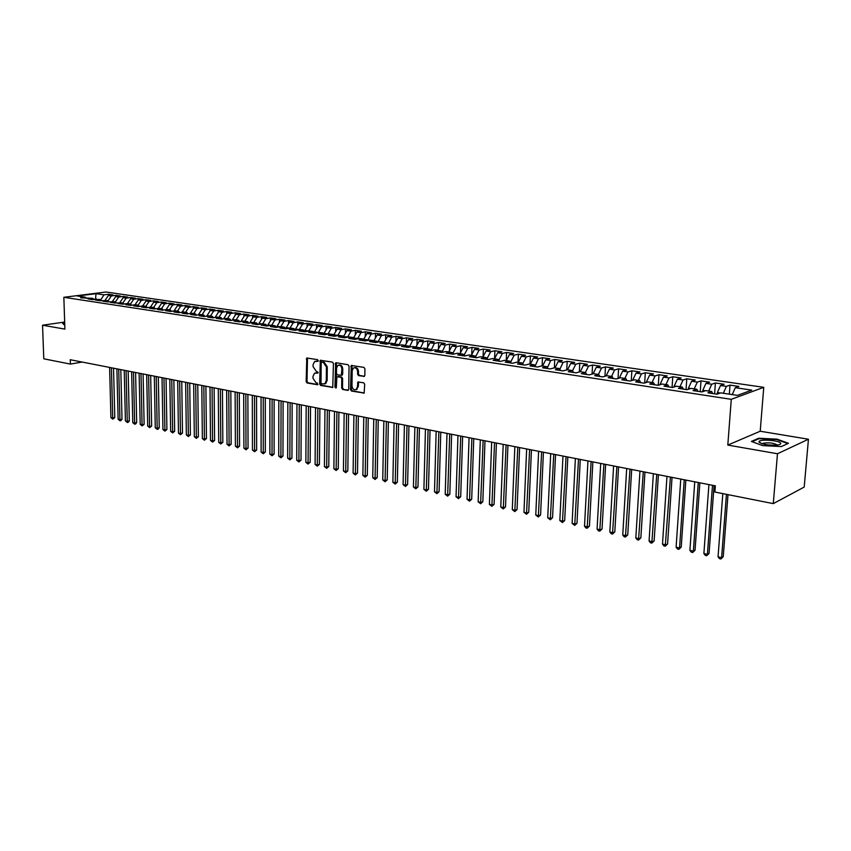 <?xml version="1.0" encoding="UTF-8"?>
<svg xmlns="http://www.w3.org/2000/svg" width="851" height="851" viewBox="0 0 851 851"><rect width="100%" height="100%" fill="white"/><g stroke="black" fill="none" stroke-linecap="round" stroke-linejoin="round"><path stroke-width="1.28" d="M318.253 360.643L317.572 359.643L306.785 358.005L306.158 381.556L307.115 382.982L317.753 384.769L317.391 383.088L316.051 382.844L312.987 378.269L312.998 376.397L314.487 373.238L317.827 373.078L318.157 372.387L316.147 371.153L313.062 366.59L313.083 364.696L314.625 361.484L317.912 361.345L318.253 360.643M363.781 376.514L364.834 375.397L364.93 368.845L363.92 367.377L351.282 365.483L350.506 389.588L351.506 391.045L364.154 393.077L364.696 384.258L363.685 382.79L357.909 382.014L357.42 386.875L356.271 389.439C353.931 390.301 352.495 389.12 351.984 385.907L352.186 370.685L353.42 368.026C355.75 367.249 357.154 368.44 357.633 371.61L357.601 374.153L358.601 375.621L364.388 376.376M777.474 453.753L808.45 439.233L760.209 431.234L727.807 445.073L777.474 453.753L773.282 503.622L714.893 492.038L715.361 485.847L70.25 359.728L70.399 364.09L82.164 362.058M727.807 445.073L731.275 399.321L63.846 297.297L105.992 292.01L763.751 387.333L731.275 399.321M64.665 322.05L42.55 325.21L64.899 329.114L63.846 297.297M42.55 325.21L43.784 358.803L70.399 364.09M333.443 363.568L332.464 362.122L320.316 360.281L319.646 384.003L320.614 385.429L332.762 387.418L333.443 363.568M336.188 362.749L348.048 364.728L349.048 366.185L348.74 389.269L347.719 390.364L348.314 390.226M347.719 390.364L342.645 389.439L341.666 387.982L341.772 378.684L340.794 377.227L336.89 376.759L336.326 387.396L336.017 388.077L334.932 387.152L335.666 362.856M579.34 371.972L579.786 363.154L587.424 364.271L583.424 365.356L580.276 371.717L585.509 372.504L581.382 373.663L589.339 374.876L593.445 373.706L598.774 374.504L594.679 375.685L602.742 376.897L606.816 375.716L612.22 376.525L608.157 377.727L616.326 378.961L620.379 377.759L625.847 378.578L621.815 379.791L630.112 381.046L634.112 379.823L639.665 380.663L635.676 381.886L644.079 383.163L648.047 381.929L653.674 382.769L649.717 384.014L658.248 385.312L662.174 384.046L667.886 384.907L663.971 386.173L672.609 387.482L676.502 386.205L682.289 387.077L678.417 388.364L687.183 389.694L691.033 388.396L696.905 389.279L693.076 390.588L701.969 391.928L705.777 390.62L711.734 391.513L707.936 392.832L716.967 394.204L720.723 392.864L737.423 395.375L751.773 390.12L735.285 387.684L732.254 394.598M580.254 371.717L576.106 372.866L568.255 371.685L572.425 370.536L567.234 369.76L563.064 370.898L555.32 369.717L559.511 368.589L554.395 367.823L550.193 368.94L542.544 367.781L546.768 366.675L541.715 365.919L537.481 367.015L529.939 365.877L534.194 364.781L529.216 364.037L524.95 365.122L517.504 363.994L521.78 362.92L516.865 362.175L512.579 363.249L505.228 362.132L509.536 361.069L504.675 360.335L500.367 361.398L493.112 360.303L497.441 359.25L492.644 358.526L488.304 359.569L481.155 358.484L485.506 357.452L480.772 356.739L476.411 357.771L469.337 356.697L473.72 355.675L469.039 354.973L464.657 355.984L457.678 354.931L462.082 353.931L457.466 353.229L453.062 354.229L446.169 353.186L450.583 352.197L446.03 351.506L441.605 352.495L434.797 351.463L439.233 350.484L434.733 349.814L430.287 350.782L423.575 349.761L428.032 348.804L423.585 348.133L419.118 349.091L412.48 348.091L416.958 347.134L412.565 346.474L408.086 347.421L401.534 346.431L406.023 345.485L401.693 344.836L397.183 345.772L390.715 344.793L395.226 343.857L390.939 343.219L386.418 344.144L380.025 343.166L384.556 342.251L380.323 341.613L375.791 342.527L369.472 341.57L374.004 340.666L369.823 340.038L365.281 340.932L359.037 339.996L363.59 339.102L359.462 338.475L354.899 339.368L348.729 338.432L353.303 337.549L349.218 336.932L344.634 337.815L338.538 336.89L343.123 336.017L339.092 335.411L334.507 336.273L328.475 335.358L333.071 334.507L329.082 333.9L324.486 334.762L318.529 333.858L323.135 333.007L319.199 332.411L314.583 333.262L308.7 332.369L313.317 331.528L309.424 330.943L304.796 331.773L298.978 330.89L303.616 330.071L299.765 329.486L295.127 330.316L289.372 329.443L294.02 328.624L290.212 328.05L285.564 328.858L279.873 327.997L284.532 327.199L280.766 326.635L276.107 327.433L270.49 326.582L275.15 325.784L271.426 325.22L266.767 326.018L261.204 325.178L265.874 324.391L262.193 323.837L257.523 324.614L252.024 323.784L256.704 323.008L253.066 322.465L248.386 323.231L242.95 322.412L247.641 321.646L244.046 321.104L239.354 321.859L233.982 321.05L238.674 320.295L235.11 319.753L230.419 320.508L225.1 319.71L229.802 318.955L226.281 318.434L221.579 319.168L216.324 318.38L221.037 317.636L217.558 317.115L212.846 317.849L207.644 317.061L212.356 316.327L208.921 315.817L204.197 316.54L199.06 315.764L203.783 315.04L200.368 314.53L195.656 315.242L190.571 314.476L195.294 313.764L191.922 313.253L187.199 313.966L182.167 313.2L186.89 312.498L183.561 311.998L178.827 312.7L173.849 311.945L178.582 311.243L175.285 310.753L170.551 311.445L165.626 310.7L170.37 310.009L167.104 309.519L162.36 310.2L157.488 309.466L162.233 308.785L158.999 308.296L154.254 308.977L149.436 308.243L154.191 307.573L150.989 307.094L146.244 307.764L141.468 307.041L146.223 306.371L143.064 305.903L138.309 306.562L133.586 305.849L138.341 305.19L135.213 304.722L130.458 305.371L125.788 304.669L130.543 304.02L127.448 303.552L122.693 304.19L118.066 303.499L122.821 302.85L115.002 303.03L110.428 302.339L115.183 301.701L107.386 301.882L102.865 301.19L107.62 300.563L99.854 300.733L95.376 300.052L100.131 299.435L92.397 299.605L87.961 298.935L92.727 298.318L80.622 297.818L85.387 297.212L77.398 296.01L95.982 293.68L103.96 294.85L100.684 300.052M108.598 295.467L108.566 294.265L103.96 294.85M108.566 294.265L112.96 294.914L108.354 295.499L111.29 295.935L108.013 300.999M115.927 296.552L115.896 295.34L111.29 295.935M115.896 295.34L120.331 295.988L115.725 296.584L118.693 297.02L115.406 301.956M123.331 297.659L123.299 296.425L118.693 297.02M123.299 296.425L127.778 297.073L123.172 297.68L126.171 298.116L122.916 302.956M130.799 298.775L130.777 297.51L126.171 298.116M130.777 297.51L135.298 298.18L130.692 298.786L133.724 299.233L130.522 304.009L131.597 305.211M138.351 299.892L138.33 298.616L133.724 299.233M138.33 298.616L142.894 299.286L138.298 299.903L141.362 300.35L138.149 305.158M145.957 299.733L150.574 300.403L145.978 301.031L145.957 299.733L141.362 300.35M142.702 305.945L145.978 301.031L149.063 301.488L145.861 306.317M153.691 302.233L153.659 300.86L149.063 301.488M153.659 300.86L158.318 301.541L153.733 302.169L156.85 302.637L153.648 307.488M161.467 303.467L161.445 301.999L156.85 302.637M161.445 301.999L166.158 302.69L161.562 303.328L164.722 303.786L161.509 308.679M169.338 304.711L169.306 303.147L164.722 303.786M169.306 303.147L174.072 303.839L169.487 304.488L172.668 304.956L169.455 309.87M177.285 305.977L177.253 304.307L172.668 304.956M177.253 304.307L182.061 305.009L177.476 305.669L180.699 306.137L177.487 311.083M185.305 307.243L185.284 305.488L180.699 306.137M185.284 305.488L190.145 306.19L185.561 306.849L188.816 307.328L185.603 312.306M193.422 308.541L193.4 306.668L188.816 307.328M193.4 306.668L198.304 307.381L193.73 308.051L197.017 308.541L193.794 313.54M201.613 309.849L201.591 307.871L197.017 308.541M201.591 307.871L206.548 308.594L201.985 309.264L205.314 309.753L202.081 314.785M209.899 311.168L209.878 309.073L205.314 309.753M209.878 309.073L214.888 309.807L210.325 310.498L213.686 310.987L210.463 316.051M218.26 312.508L218.25 310.307L213.686 310.987M218.25 310.307L223.313 311.04L218.75 311.732L222.154 312.232L218.92 317.317M226.717 313.859L226.706 311.54L222.154 312.232M226.706 311.54L231.823 312.285L227.27 312.987L230.706 313.487L227.483 318.604M235.27 315.232L235.259 312.785L230.706 313.487M235.259 312.785L240.429 313.54L235.887 314.253L239.354 314.764L236.121 319.912M243.907 316.625L243.897 314.051L239.354 314.764M243.897 314.051L249.13 314.817L244.588 315.53L248.098 316.051L244.865 321.231M252.641 318.04L252.63 315.327L248.098 316.051M252.63 315.327L257.917 316.104L253.396 316.827L256.938 317.349L253.704 322.561M261.47 319.465L261.47 316.625L256.938 317.349M261.47 316.625L266.81 317.402L262.289 318.136L265.874 318.668L262.64 323.901M270.395 320.912L270.395 317.923L265.874 318.668M270.395 317.923L275.798 318.71L271.288 319.455L274.905 319.987L271.671 325.263M279.415 322.369L279.415 319.242L274.905 319.987M279.415 319.242L284.883 320.04L280.383 320.795L284.043 321.338L280.809 326.635M288.532 323.859L288.542 320.582L284.043 321.338M288.542 320.582L294.063 321.391L289.574 322.146L293.276 322.689L290.01 328.082M297.754 325.359L297.776 321.923L293.276 322.689M297.776 321.923L303.36 322.742L298.871 323.518L302.626 324.071L299.297 329.571M307.083 326.89L307.105 323.295L302.626 324.071M307.105 323.295L312.753 324.114L308.275 324.901L312.072 325.454L308.732 331.071M316.508 328.433L316.54 324.667L312.072 325.454M316.54 324.667L322.252 325.507L317.785 326.295L321.625 326.858L318.285 332.581M326.039 330.007L326.082 326.071L321.625 326.858M326.082 326.071L331.858 326.912L327.401 327.709L331.284 328.284L327.943 334.113M335.688 331.592L335.73 327.475L331.284 328.284M335.73 327.475L341.57 328.326L337.134 329.146L341.06 329.72L337.719 335.666M345.432 333.209L345.485 328.901L341.06 329.72M345.485 328.901L351.399 329.773L346.974 330.592L350.942 331.177L347.602 337.241M355.303 334.847L355.367 330.348L350.942 331.177M355.367 330.348L361.345 331.22L356.931 332.05L360.941 332.645L357.601 338.836M365.281 336.507L365.356 331.805L360.941 332.645M365.356 331.805L371.398 332.688L366.994 333.528L371.057 334.135L367.717 340.453M375.365 338.198L375.451 333.284L371.057 334.135M375.451 333.284L381.578 334.177L377.184 335.028L381.301 335.634L377.961 342.091M385.577 339.911L385.673 334.783L381.301 335.634M385.673 334.783L391.864 335.688L387.492 336.549L391.651 337.156L388.311 343.751M395.906 341.645L396.023 336.294L391.651 337.156M396.023 336.294L402.278 337.209L397.928 338.081L402.129 338.698L398.789 345.432M406.363 343.41L406.48 337.826L402.129 338.698M406.48 337.826L412.82 338.751L408.48 339.634L412.746 340.262L409.395 347.144M416.937 345.208L417.075 339.368L412.746 340.262M417.075 339.368L423.49 340.304L419.171 341.208L423.479 341.836L420.128 348.878M427.627 347.027L427.787 340.932L423.479 341.836M427.787 340.932L434.276 341.889L429.978 342.793L434.34 343.432L430.989 350.633M438.456 348.878L438.637 342.517L434.34 343.432M438.637 342.517L445.201 343.485L440.924 344.4L445.339 345.049L441.988 352.41M449.413 350.761L449.615 344.123L445.339 345.049M449.615 344.123L456.264 345.102L451.998 346.027L456.466 346.687L453.157 352.771L453.115 354.218M460.508 352.676L460.721 345.751L456.466 346.687M460.721 345.751L467.454 346.74L463.21 347.676L467.731 348.346L464.433 354.473L464.38 355.952M471.731 354.612L471.975 347.399L467.731 348.346M471.975 347.399L478.783 348.389L474.56 349.346L479.145 350.027L475.837 356.186L475.794 357.675M483.091 356.59L483.357 349.059L479.145 350.027M483.357 349.059L490.261 350.069L486.059 351.037L490.697 351.718L487.4 357.931L487.346 359.42M494.601 358.611L494.888 350.74L490.697 351.718M494.888 350.74L501.877 351.771L497.697 352.75L502.388 353.442L499.101 359.696L499.037 361.196M506.249 360.579L506.558 352.452L502.388 353.442M506.558 352.452L513.632 353.484L509.472 354.484L514.227 355.186L510.951 361.484L510.887 362.994M518.046 362.356L518.376 354.176L514.227 355.186M518.376 354.176L525.546 355.229L521.408 356.239L526.226 356.952L522.95 363.281L522.886 364.792L521.78 362.92M530.003 364.154L530.354 355.931L526.226 356.952M530.354 355.931L537.609 356.995L533.492 358.016L538.375 358.739L535.056 366.26M542.108 365.973L542.47 357.697L538.375 358.739M542.47 357.697L549.82 358.771L545.736 359.813L550.682 360.547L547.374 367.749M554.363 367.834L554.746 359.494L550.682 360.547M554.746 359.494L562.192 360.579L558.139 361.643L563.139 362.377L559.862 369.228M566.766 369.887L567.181 361.313L563.139 362.377M567.181 361.313L574.723 362.42L570.702 363.483L575.776 364.228L572.532 370.738M579.786 363.154L575.776 364.228M583.424 365.356L588.562 366.111L585.414 372.493M592.073 374.1L592.551 365.026L588.562 366.111M592.551 365.026L600.285 366.153L596.317 367.26L601.529 368.026L598.381 374.451M604.965 376.259L605.476 366.909L601.529 368.026M605.476 366.909L613.316 368.058L609.39 369.174L614.656 369.951L611.529 376.429M618.028 378.45L618.581 368.823L614.656 369.951M618.581 368.823L626.527 369.994L622.624 371.121L627.974 371.908L624.847 378.429M631.272 380.695L631.857 370.77L627.974 371.908M631.857 370.77L639.909 371.951L636.048 373.1L641.463 373.897L638.346 380.461M644.686 382.971L645.313 372.738L641.463 373.897M645.313 372.738L653.472 373.929L649.643 375.1L655.132 375.908L652.036 382.524M658.28 385.301L658.951 374.727L655.132 375.908M658.951 374.727L667.227 375.94L663.429 377.121L669.003 377.94L665.908 384.609M672.077 387.407L672.779 376.748L669.003 377.94M672.779 376.748L681.162 377.982L677.407 379.174L683.055 380.003L679.97 386.726M686.055 389.524L686.789 378.801L683.055 380.003M686.789 378.801L695.288 380.046L691.576 381.259L697.299 382.099L694.235 388.875M700.235 391.673L701.001 380.876L697.299 382.099M701.001 380.876L709.617 382.142L705.936 383.375L711.744 384.226L708.692 391.056M714.606 393.843L715.404 382.982L711.744 384.226M715.404 382.982L724.137 384.258L720.51 385.514L726.392 386.386L723.35 393.258M729.328 394.162L730.009 385.12L726.392 386.386M730.009 385.12L738.87 386.418L735.285 387.684M711.734 391.513L712.627 393.545M696.905 389.279L697.82 391.3M720.297 393.013L717.372 392.577L717.265 394.098M720.51 385.514L717.372 392.577M682.289 387.077L683.225 389.088M705.341 390.769L702.788 390.375L702.703 391.683M705.936 383.375L702.788 390.375M667.886 384.907L668.833 386.918M690.597 388.545L688.416 388.216L688.342 389.301M691.576 381.259L688.416 388.216M653.674 382.769L654.642 384.769M676.066 386.354L674.226 386.077L674.173 386.971M677.407 379.174L674.226 386.077M639.665 380.663L640.654 382.642M661.727 384.195L660.248 383.971L660.195 384.684M663.429 377.121L660.248 383.971M625.847 378.578L626.847 380.557M647.6 382.067L646.409 382.439M649.643 375.1L646.441 381.897M612.22 376.525L613.231 378.493M633.655 379.961L632.814 380.227M636.048 373.1L632.836 379.844M598.774 374.504L599.806 376.461M622.624 371.121L619.411 377.823M585.509 372.504L586.552 374.451M609.39 369.174L606.157 375.823M572.425 370.536L573.489 372.472M596.317 367.26L593.104 373.802M559.511 368.589L560.586 370.515M546.768 366.675L547.863 368.589M570.702 363.483L567.543 369.802M534.194 364.781L535.3 366.685M558.139 361.643L554.969 367.909M545.736 359.813L542.566 366.047M509.536 361.069L510.664 362.951M535.098 365.122L534.322 365.005M533.492 358.016L530.311 364.196M497.441 359.25L498.58 361.122M522.95 363.281L521.908 363.132M521.408 356.239L518.227 362.377M485.506 357.452L486.655 359.324M510.951 361.484L509.664 361.281M509.472 354.484L506.281 360.579M473.72 355.675L474.879 357.537M499.101 359.696L497.569 359.462M497.697 352.75L494.495 358.803M462.082 353.931L463.252 355.771M487.4 357.931L485.634 357.665M486.059 351.037L482.857 357.058M450.583 352.197L451.764 354.037M475.837 356.186L473.847 355.888M474.56 349.346L471.358 355.324M439.233 350.484L440.435 352.314M464.433 354.473L462.21 354.133M463.21 347.676L459.997 353.612M428.032 348.804L429.234 350.623M453.157 352.771L450.722 352.41M451.998 346.027L448.785 351.92M416.958 347.134L418.171 348.953M442.02 351.091L439.371 350.697M440.924 344.4L437.701 350.261M406.023 345.485L407.246 347.293M431.021 349.442L428.17 349.006M429.978 342.793L426.755 348.612M395.226 343.857L396.449 345.655M420.16 347.804L417.096 347.336M419.171 341.208L415.937 346.985M384.556 342.251L385.79 344.038M409.416 346.187L406.161 345.697M408.48 339.634L405.257 345.368M374.004 340.666L375.259 342.442M398.811 344.581L395.364 344.07M397.928 338.081L394.694 343.783M363.59 339.102L364.845 340.868M388.333 343.006L384.695 342.464M387.492 336.549L384.269 342.208M353.303 337.549L354.559 339.315M377.972 341.442L374.153 340.868M377.184 335.028L373.951 340.655M343.123 336.017L344.4 337.773M367.728 339.9L363.739 339.304M366.994 333.528L363.696 339.241M333.071 334.507L334.347 336.251M357.611 338.379L353.59 337.964M356.931 332.05L353.601 337.773M323.135 333.007L324.422 334.751M347.612 336.868L343.634 336.719M346.974 330.592L343.644 336.273M313.317 331.528L314.604 333.252M337.719 335.379L333.805 334.794L333.794 335.485M337.134 329.146L333.805 334.794M303.616 330.071L304.881 331.762M327.943 333.911L324.071 333.326L324.061 334.262M327.401 327.709L324.071 333.326M294.02 328.624L295.276 330.284M318.285 332.454L314.455 331.879L314.445 333.039M317.785 326.295L314.455 331.879M284.532 327.199L285.776 328.826M308.732 331.018L304.945 330.443L304.935 331.752M308.275 324.901L304.945 330.443M275.15 325.784L276.384 327.38M299.233 329.582L295.542 329.029L295.531 330.241M298.871 323.518L295.542 329.029M265.874 324.391L267.097 325.954M289.68 328.146L286.244 327.624L286.234 328.741M289.574 322.146L286.244 327.624M256.704 323.008L257.917 324.55M280.234 326.72L277.043 326.241L277.043 327.273M280.383 320.795L277.043 326.241M247.641 321.646L248.843 323.157M270.895 325.316L267.948 324.869L267.948 325.816M271.288 319.455L267.948 324.869M238.674 320.295L239.865 321.784M261.661 323.923L258.959 323.518L258.959 324.38M262.289 318.136L258.959 323.518M229.802 318.955L230.983 320.423M252.534 322.55L250.066 322.178L250.066 322.954M253.396 316.827L250.066 322.178M221.037 317.636L222.196 319.072M243.503 321.189L241.269 320.848L241.269 321.55M244.588 315.53L241.269 320.848M212.356 316.327L213.516 317.742M234.578 319.848L232.557 319.54L232.568 320.167M235.887 314.253L232.557 319.54M203.783 315.04L204.921 316.434M225.749 318.519L223.951 318.242L223.951 318.795M227.27 312.987L223.951 318.242M195.294 313.764L196.421 315.125M217.016 317.2L215.431 317.444M218.75 311.732L215.431 316.955M186.89 312.498L188.018 313.838M208.378 315.902L207.006 316.104M210.325 310.498L207.006 315.689M178.582 311.243L179.699 312.572M199.836 314.604L198.666 314.785M201.985 309.264L198.666 314.434M170.37 310.009L171.466 311.306M191.379 313.338L190.422 313.476M193.73 308.051L190.411 313.189M162.233 308.785L163.328 310.062M183.018 312.072L182.252 312.189M185.561 306.849L182.252 311.955M154.191 307.573L155.265 308.828M174.742 310.828L174.168 310.913M177.476 305.669L174.168 310.743M146.223 306.371L147.287 307.615M169.487 304.488L166.168 309.541M138.341 305.19L139.404 306.413M161.562 303.328L158.254 308.349M150.446 307.168L153.733 302.169M122.821 302.85L123.863 304.03M115.183 301.701L116.215 302.871M138.298 299.903L135.064 304.732M107.62 300.563L108.641 301.711M130.692 298.786L127.501 303.552M100.131 299.435L101.152 300.563M123.172 297.68L119.98 302.424M92.727 298.318L93.727 299.435M115.725 296.584L112.534 301.307M85.387 297.212L86.387 298.318M108.354 295.499L105.162 300.19M773.282 503.622L804.195 487.08L808.45 439.233M760.209 431.234L763.751 387.333M95.599 299.19L93.493 299.18M96.62 299.063L95.589 298.903L95.982 293.68M64.708 323.199L62.729 323.486L64.772 325.348M758.698 438.244L751.401 441.424L762.634 445.616L781.378 446.562L788.483 443.286L777.027 439.159L758.698 438.244L758.645 438.839M356.271 389.62L358.26 386.673L357.42 386.875M318.093 361.186L315.785 361.154M315.668 372.876L318.008 372.908M307.488 357.963L307.02 381.365L307.966 382.79L317.923 384.599M321.029 360.218L320.497 383.801L321.465 385.237L332.89 387.311M321.891 362.143L321.199 362.909L321.029 382.865L321.699 383.865L324.859 383.758L326.295 380.652L326.422 366.972L323.316 362.377L321.869 362.132M324.486 383.971L325.71 383.567L327.146 380.461L326.295 380.652M322.742 361.962L324.167 362.196L327.273 366.792L327.146 380.461M348.421 390.13L342.645 389.439M338.294 376.45L341.634 377.036L342.623 378.493L342.506 387.79L343.496 389.237M336.379 362.781L336.209 387.854M341.889 368.994C341.421 365.909 340.06 364.707 337.804 365.419L336.539 368.089L336.475 373.408L337.464 374.855L341.368 375.323L341.889 368.994L342.74 368.813C342.357 365.919 341.081 364.675 338.911 365.09M341.666 375.248L342.676 374.153L341.825 374.334M342.74 368.813L342.676 374.153M354.59 367.664C356.803 367.249 358.101 368.494 358.484 371.419L358.441 373.961L359.441 375.429L364.483 376.291M355.92 389.652L357.112 389.237M358.654 381.897L358.26 386.673M352.016 365.387L351.357 389.386L352.346 390.843L364.239 393.002M109.619 367.419L110.928 417.639L112.726 418.054L114.789 417.607L113.534 368.185M114.789 417.607L112.832 419.16L112.726 418.054L111.428 367.781M112.832 419.16L110.928 417.639M116.885 368.845L118.14 419.298L119.948 419.713L122.012 419.256L120.81 369.611M122.012 419.256L120.885 420.639L120.055 420.82L119.948 419.713L118.714 369.206M120.055 420.82L118.14 419.298M124.225 370.281L125.416 420.968L127.256 421.383L129.309 420.926L128.171 371.047M129.309 420.926L128.182 422.319L127.352 422.5L127.256 421.383L126.076 370.642M127.352 422.5L125.416 420.968M64.772 325.305L63.091 323.72L64.719 323.486M780.707 443.211C779.431 440.222 758.39 438.903 758.996 441.839L759.071 442.126C762.262 444.413 768.219 445.403 776.931 445.073C779.856 444.722 781.122 444.094 780.707 443.211M777.133 444.882C773.421 442.903 768.698 442.371 762.953 443.297L762.294 443.807M752.114 441.69L759.018 438.68L776.782 439.563L787.866 443.562M131.639 371.727L132.777 422.649L134.628 423.075L136.681 422.607L135.596 372.504M136.681 422.607L135.543 424.011L134.713 424.192L134.628 423.075L133.501 372.089M134.713 424.192L132.777 422.649M139.117 373.195L140.202 424.351L142.074 424.777L144.127 424.309L143.096 373.972M144.127 424.309L142.16 425.904L142.074 424.777L141 373.557M142.16 425.904L140.202 424.351M146.68 374.663L147.702 426.074L149.595 426.5L151.648 426.032L150.67 375.451M151.648 426.032L149.67 427.627L149.595 426.5L148.585 375.036M149.67 427.627L147.702 426.074M154.318 376.163L155.276 427.808L157.18 428.244L159.243 427.766L158.329 376.95M159.243 427.766L158.084 429.181L157.254 429.372L157.18 428.244L156.233 376.536M157.254 429.372L155.276 427.808M162.03 377.674L162.935 429.564L164.86 430L166.913 429.521L166.051 378.461M166.913 429.521L164.924 431.138L163.966 378.046M164.924 431.138L162.935 429.564M169.817 379.195L170.657 431.329L172.604 431.776L174.657 431.297L173.859 379.982M174.657 431.297L172.657 432.914L171.774 379.578M172.657 432.914L170.657 431.329M177.689 380.727L178.465 433.127L180.433 433.574L182.486 433.085L181.752 381.525M182.486 433.085L180.476 434.712L179.667 381.12M180.476 434.712L178.465 433.127M185.635 382.29L186.358 434.935L188.337 435.382L190.39 434.893L189.72 383.088M190.39 434.893L188.379 436.531L187.635 382.673M188.379 436.531L186.358 434.935M193.677 383.854L194.326 436.754L196.326 437.223L198.379 436.712L197.772 384.663M198.379 436.712L196.358 438.371L195.698 384.248M196.358 438.371L194.326 436.754M201.793 385.439L202.368 438.605L204.4 439.063L206.442 438.563L205.899 386.248M206.442 438.563L204.421 440.222L203.836 385.843M204.421 440.222L202.368 438.605M209.995 387.045L210.505 440.467L212.548 440.935L214.59 440.424L214.122 387.854M214.59 440.424L212.559 442.095L212.059 387.45M212.559 442.095L210.505 440.467M218.281 388.662L218.718 442.35L220.792 442.828L222.834 442.307L222.43 389.481M222.834 442.307L220.792 443.988L220.366 389.077M220.792 443.988L218.718 442.35M226.653 390.301L227.026 444.254L229.11 444.733L231.153 444.211L230.823 391.12M231.153 444.211L229.11 445.903L228.759 390.715M229.11 445.903L227.026 444.254M235.11 391.96L235.419 446.179L237.525 446.658L239.556 446.126L239.301 392.779M239.556 446.126L237.514 447.828L237.248 392.375M237.514 447.828L235.419 446.179M243.673 393.63L243.897 448.126L246.024 448.615L248.056 448.073L247.875 394.449M248.056 448.073L246.003 449.785L245.822 394.056M246.003 449.785L243.897 448.126M252.311 395.321L252.46 450.083L254.619 450.583L256.651 450.041L256.534 396.151M256.651 450.041L254.587 451.753L254.492 395.747M254.587 451.753L252.46 450.083M261.055 397.034L261.119 452.072L263.299 452.572L265.331 452.019L265.299 397.864M265.331 452.019L263.257 453.753L263.257 397.46M263.257 453.753L261.119 452.072M269.884 398.757L269.873 454.083L272.075 454.583L274.096 454.03L274.15 399.587M274.096 454.03L272.022 455.764L272.107 399.193M272.022 455.764L269.873 454.083M278.82 400.502L278.724 456.104L280.947 456.615L282.968 456.051L283.096 401.342M282.968 456.051L280.883 457.806L281.064 400.938M280.883 457.806L278.724 456.104M287.84 402.268L287.67 458.157L289.914 458.668L291.936 458.104L292.138 403.108M291.936 458.104L289.84 459.87L290.117 402.714M289.84 459.87L287.67 458.157M296.967 404.055L296.712 460.231L298.988 460.753L300.999 460.178L301.286 404.895M300.999 460.178L298.892 461.944L299.265 404.502M298.892 461.944L296.712 460.231M306.19 405.853L305.849 462.327L308.147 462.848L310.158 462.263L310.53 406.704M310.158 462.263L308.051 464.05L308.519 406.31M308.051 464.05L305.849 462.327M315.519 407.682L315.093 464.444L317.412 464.976L319.412 464.391L319.88 408.533M319.412 464.391L317.306 466.178L317.87 408.14M317.306 466.178L315.093 464.444M324.954 409.522L324.433 466.582L326.784 467.125L328.784 466.529L329.337 410.384M328.784 466.529L326.667 468.337L327.337 409.991M326.667 468.337L324.433 466.582M334.496 411.384L333.879 468.752L336.262 469.295L338.251 468.688L338.9 412.246M338.251 468.688L336.124 470.507L336.9 411.863M336.124 470.507L333.879 468.752M344.144 413.278L343.432 470.943L345.836 471.486L347.825 470.88L348.57 414.139M347.825 470.88L345.697 472.709L346.58 413.746M345.697 472.709L343.432 470.943M353.91 415.182L353.101 473.156L355.527 473.709L357.505 473.092L358.345 416.054M357.505 473.092L355.367 474.932L356.367 415.66M355.367 474.932L353.101 473.156M363.771 417.118L362.866 475.39L365.324 475.954L367.302 475.337L368.238 417.99M367.302 475.337L365.153 477.188L366.26 417.596M365.153 477.188L362.866 475.39M373.759 419.064L372.749 477.656L375.238 478.23L377.206 477.592L378.238 419.937M377.206 477.592L375.057 479.464L376.27 419.554M375.057 479.464L372.749 477.656M383.854 421.043L382.748 479.953L385.258 480.528L387.226 479.89L388.364 421.915M387.226 479.89L385.067 481.762L386.397 421.532M385.067 481.762L382.748 479.953M394.077 423.032L392.854 482.272L395.407 482.847L397.353 482.198L398.598 423.926M397.353 482.198L395.194 484.091L396.651 423.543M395.194 484.091L392.854 482.272M404.406 425.053L403.087 484.613L405.661 485.208L407.608 484.549L408.959 425.947M407.608 484.549L405.438 486.442L407.012 425.564M405.438 486.442L403.087 484.613M414.873 427.106L413.426 486.985L416.033 487.58L417.979 486.921L419.437 428M417.979 486.921L415.799 488.825L417.501 427.617M415.799 488.825L413.426 486.985M425.447 429.17L423.904 489.389L426.532 489.985L428.468 489.314L430.042 430.063M428.468 489.314L426.287 491.24L428.117 429.691M426.287 491.24L423.904 489.389M436.159 431.266L434.489 491.814L437.159 492.421L439.084 491.74L440.765 432.17M439.084 491.74L436.893 493.676L438.861 431.787M436.893 493.676L434.489 491.814M446.998 433.382L445.211 494.271L447.913 494.888L449.828 494.197L451.626 434.287M449.828 494.197L447.626 496.144L449.722 433.914M447.626 496.144L445.211 494.271M457.966 435.531L456.062 496.761L458.785 497.378L460.699 496.686L462.614 436.435M460.699 496.686L458.487 498.643L460.721 436.063M458.487 498.643L456.062 496.761M469.061 437.701L467.029 499.271L469.795 499.909L471.699 499.197L473.741 438.616M471.699 499.197L469.486 501.175L471.858 438.244M469.486 501.175L467.029 499.271M480.304 439.893L478.145 501.813L480.943 502.462L482.825 501.739L484.996 440.818M482.825 501.739L480.613 503.728L483.134 440.446M480.613 503.728L478.145 501.813M491.676 442.116L489.389 504.398L492.218 505.047L494.101 504.324L496.399 443.041M494.101 504.324L491.867 506.324L494.537 442.68M491.867 506.324L489.389 504.398M503.186 444.371L500.771 507.005L503.632 507.664L505.505 506.93L507.93 445.296M505.505 506.93L503.271 508.941L506.09 444.935M503.271 508.941L500.771 507.005M514.844 446.647L512.291 509.643L515.195 510.313L517.046 509.568L519.621 447.583M517.046 509.568L514.812 511.6L517.78 447.222M514.812 511.6L512.291 509.643M526.652 448.956L523.961 512.323L526.897 512.993L528.737 512.238L531.439 449.892M528.737 512.238L526.492 514.281L529.62 449.541M526.492 514.281L523.961 512.323M538.609 451.296L535.768 515.025L538.736 515.706L540.576 514.94L543.417 452.232M540.576 514.94L538.321 517.004L541.619 451.881M538.321 517.004L535.768 515.025M550.703 453.657L547.725 517.77L550.735 518.461L552.565 517.685L555.543 454.604M552.565 517.685L550.299 519.759L553.756 454.253M550.299 519.759L547.725 517.77M562.968 456.062L559.83 520.546L562.883 521.248L564.692 520.461L567.83 457.008M564.692 520.461L562.426 522.546L566.053 456.657M562.426 522.546L559.83 520.546M575.382 458.487L572.095 523.354L575.191 524.067L576.989 523.269L580.276 459.444M576.989 523.269L574.712 525.375L578.51 459.093M574.712 525.375L572.095 523.354M587.956 460.944L584.52 526.205L587.647 526.918L589.435 526.109L592.87 461.902M589.435 526.109L587.147 528.237L591.126 461.561M587.147 528.237L585.903 527.95L584.52 526.205M600.7 463.433L597.094 529.088L600.263 529.811L602.04 528.992L605.635 464.401M602.04 528.992L599.753 531.13L603.912 464.061M599.753 531.13L598.487 530.843L597.094 529.088M613.603 465.954L609.837 532.003L613.05 532.747L614.805 531.918L618.571 466.933M614.805 531.918L612.507 534.066L616.858 466.593M612.507 534.066L611.231 533.768L609.837 532.003M626.687 468.518L622.751 534.971L626.006 535.715L627.751 534.875L631.676 469.486M627.751 534.875L625.442 537.034L629.985 469.156M625.442 537.034L624.145 536.736L622.751 534.971M639.941 471.103L635.825 537.96L639.122 538.715L640.856 537.864L644.952 472.082M640.856 537.864L638.537 540.055L643.282 471.762M638.537 540.055L637.218 539.747L635.825 537.96M653.366 473.73L649.079 541.002L652.419 541.768L654.132 540.906L658.408 474.72M654.132 540.906L651.813 543.098L656.749 474.39M651.813 543.098L650.472 542.8L649.079 541.002M666.971 476.39L662.503 544.076L665.886 544.853L667.588 543.98L672.035 477.379M667.588 543.98L665.259 546.193L670.407 477.06M665.259 546.193L663.908 545.885L662.503 544.076M680.768 479.092L676.109 547.204L679.545 547.98L681.226 547.097L685.853 480.081M681.226 547.097L678.885 549.331L679.545 547.98L684.247 479.773M678.885 549.331L677.524 549.012L676.109 547.204M694.746 481.826L689.906 550.363L693.374 551.161L695.044 550.257L699.862 482.825M695.044 550.257L692.703 552.501L693.374 551.161L698.267 482.506M692.703 552.501L691.31 552.182L689.906 550.363M708.915 484.591L703.883 553.565L707.404 554.373L709.053 553.458L714.063 485.602M709.053 553.458L706.702 555.724L707.404 554.373L712.489 485.293M706.702 555.724L705.298 555.405L703.883 553.565M722.818 493.612L718.053 556.809L721.616 557.628L723.244 556.703L727.988 494.633M723.244 556.703L720.893 558.99L721.616 557.628L726.435 494.325M720.893 558.99L719.467 558.66L718.053 556.809M317.072 361.015L316.221 361.186M316.987 372.727L316.125 372.919M307.966 382.79L307.115 382.982M307.02 381.365L306.158 381.556M307.158 358.845L306.296 359.016M332.784 387.407L332.198 387.535M321.465 385.237L320.614 385.429M320.497 383.801L319.646 384.003M320.689 361.111L319.838 361.292M327.273 366.792L326.422 366.972M324.167 362.196L323.316 362.377M342.506 387.79L341.666 387.982M342.623 378.493L341.772 378.684M341.634 377.036L340.794 377.227M335.783 386.95L334.932 387.152M336.039 363.675L335.188 363.856M359.441 375.429L358.601 375.621M358.441 373.961L357.601 374.153M358.484 371.419L357.633 371.61M358.314 382.79L357.473 382.982M364.154 393.077L363.526 393.236M352.346 390.843L351.506 391.045M351.357 389.386L350.506 389.588M351.665 366.292L350.814 366.483M325.71 383.567L324.859 383.758M342.219 375.131L341.368 375.323M358.505 381.876L357.909 382.014M351.846 365.356L351.282 365.483M761.847 443.669L758.996 441.839M762.9 443.967L762.953 443.297"/></g></svg>
